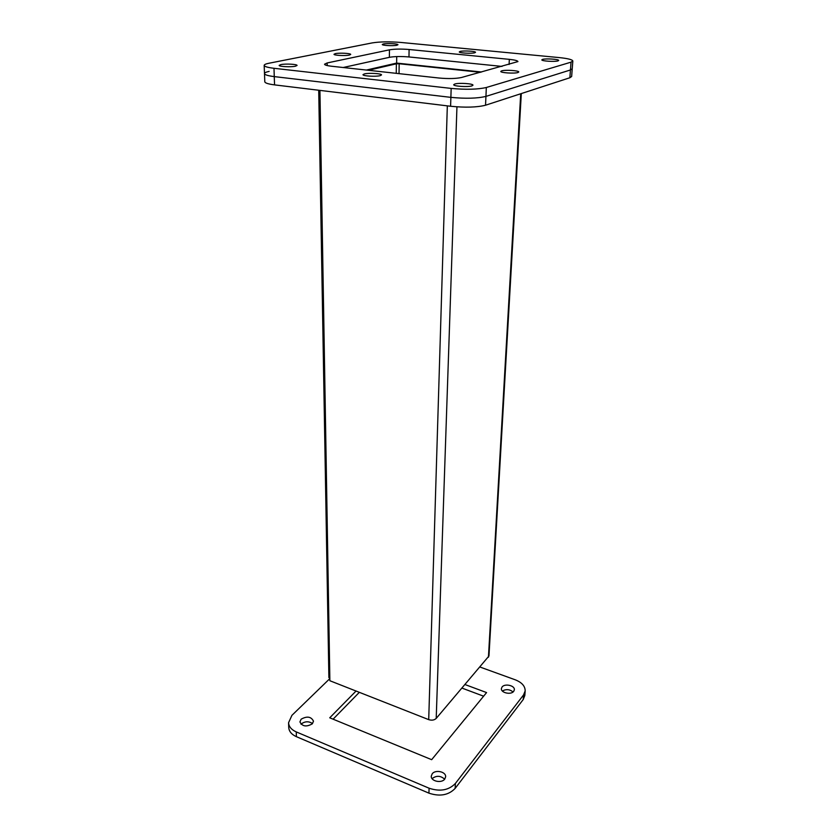 <?xml version="1.0" encoding="UTF-8"?>
<svg xmlns="http://www.w3.org/2000/svg" width="837" height="837" viewBox="0 0 837 837"><rect width="100%" height="100%" fill="white"/><g stroke="black" fill="none" stroke-linecap="round" stroke-linejoin="round"><path stroke-width="1.26" d="M572.822 61.017L571.033 62.158L486.328 87.498C477.739 89.475 466.021 89.779 451.164 88.408L273.992 68.289C267.673 67.525 264.408 66.562 264.178 65.38C264.21 64.585 265.779 63.884 268.876 63.256L372.329 42.886C379.956 41.693 389.425 41.536 400.745 42.436L559.21 57.586C567.884 58.485 572.424 59.626 572.822 61.017L572.226 68.78L570.447 69.973L572.226 68.78L571.65 76.502L569.871 77.747L485.544 105.221C477.006 107.366 465.362 107.711 450.599 106.257L274.546 84.882C268.269 84.077 265.015 83.03 264.795 81.764L264.492 73.593C264.513 72.777 266.072 72.034 269.158 71.386M481.568 72.003L396.644 63.089L366.397 70.057M273.992 68.289L274.264 76.606C267.976 75.822 264.712 74.817 264.492 73.593C264.712 74.817 267.976 75.822 274.264 76.606L450.881 97.364L274.264 76.606L274.546 84.882M486.328 87.498L485.941 96.391C477.372 98.452 465.686 98.776 450.881 97.364C465.686 98.776 477.372 98.452 485.941 96.391L570.447 69.973L485.941 96.391L485.544 105.221M407.849 56.843L502.001 66.416M396.633 63.089L396.717 56.571M343.212 67.515L390.094 57.178M432.185 773.827C435.386 769.339 446.163 771.714 445.629 776.809L444.761 779.069C441.612 783.61 430.741 781.245 431.275 776.161L432.185 773.827M444.646 779.216C440.586 775.564 436.401 775.365 432.091 778.64M301.142 719.192C307.043 715.917 311.165 716.577 313.498 721.18L312.306 723.838C306.415 727.144 302.283 726.506 299.918 721.902L301.142 719.192M312.536 723.597C308.863 721.086 305.118 721.201 301.289 723.921L301.017 724.214M502.043 687.02C504.711 683.233 514.964 685.493 514.347 689.761L513.73 691.31C511.104 695.139 500.777 692.858 501.394 688.61L502.043 687.02M513.071 691.958C509.66 689.259 506.092 688.945 502.367 691.006M329.841 678.598L291.925 715.342L288.566 722.718C288.849 726.662 291.412 729.718 296.246 731.904L429.088 788.213C440 791.844 448.758 790.264 455.359 783.495L523.564 694.919L525.176 690.891C525.155 686.12 521.859 682.437 515.299 679.822L480.051 667.058M465.09 684.582L486.579 692.576L431.662 759.682L329.736 717.801L356.06 691.038M288.566 722.718L288.734 727.468C289.027 731.412 291.579 734.488 296.403 736.675L428.931 793.152C439.823 796.782 448.559 795.202 455.14 788.412L523.219 699.544L524.82 695.505L525.176 690.891M483.629 696.196L462.066 688.129M359.345 692.325L333.095 719.182M521.315 93.566L488.965 655.988L436.213 718.408C434.298 720.186 431.798 720.594 428.711 719.642L329.872 680.732L319.922 90.386M329.83 678.012L328.889 677.635L318.719 90.25M396.257 73.332L396.361 63.811L399.165 63.758L399.04 73.635M480.469 72.306L399.165 63.758M396.361 63.811L368.406 70.277M454.847 83.993C458.99 82.675 473.48 83.637 472.978 85.207L471.901 85.897C467.852 87.236 453.152 86.263 453.706 84.694L454.847 83.993M280.866 64.595C285.427 63.581 297.407 64.208 297.062 65.453L295.419 66.217C290.931 67.253 278.773 66.625 279.16 65.38L280.866 64.595M383.419 43.963C387.071 43.126 398.318 43.744 397.952 44.748L396.853 45.261C393.264 46.098 381.881 45.491 382.279 44.476L383.419 43.963M335.386 53.62C339.456 52.71 351.059 53.327 350.703 54.447L349.364 55.075C345.357 56.006 333.607 55.378 334.005 54.259L335.386 53.62M364.419 73.907C368.814 72.756 381.923 73.53 381.515 74.932L380.155 75.665C375.834 76.847 362.536 76.062 362.996 74.66L364.419 73.907M501.687 70.852C505.328 69.68 519.264 70.601 518.762 71.992L517.904 72.537C514.357 73.729 500.233 72.798 500.788 71.417L501.687 70.852M460.235 51.413C463.698 50.482 475.939 51.214 475.521 52.323L474.621 52.804C471.221 53.746 458.833 53.013 459.293 51.904L460.235 51.413M542.564 59.396C545.776 58.349 559.189 59.228 558.697 60.452L557.997 60.892C554.868 61.959 541.288 61.07 541.821 59.845L542.564 59.396M343.16 67.515L389.383 57.314C394.572 56.403 401.101 56.288 408.979 56.947L502.022 66.416M461.501 77.496C455.903 78.688 448.412 78.866 439.059 78.029L331.525 66.238C327.016 65.715 324.683 65.045 324.526 64.219L327.183 62.942L389.446 49.833C394.656 48.964 401.205 48.849 409.094 49.498L509.346 59.354C514.839 59.94 517.705 60.682 517.936 61.582L461.501 77.496M450.599 106.257L451.164 88.408M569.871 77.747L571.033 62.158M523.564 694.919L523.219 699.544M455.359 783.495L455.14 788.412M429.088 788.213L428.931 793.152M296.246 731.904L296.403 736.675M447.324 105.86L428.711 719.642M436.213 718.408L456.95 106.854M520.719 93.754L488.431 657.244M509.074 64.48L509.346 59.354M408.979 56.947L409.094 49.498M389.383 57.314L389.446 49.833M327.225 65.558L327.183 62.942M264.492 73.593L264.178 65.38"/></g></svg>
